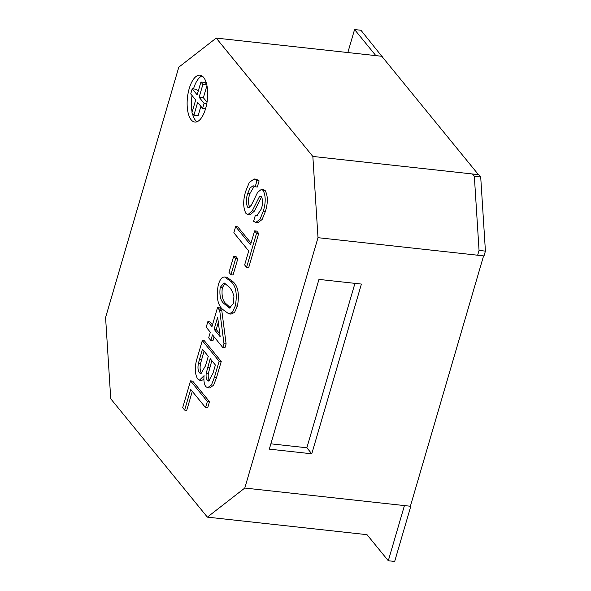 <?xml version="1.0" encoding="UTF-8"?>
<svg xmlns="http://www.w3.org/2000/svg" width="591" height="591" viewBox="0 0 591 591"><rect width="100%" height="100%" fill="white"/><g stroke="black" fill="none" stroke-linecap="round" stroke-linejoin="round"><path stroke-width="0.89" d="M388.302 560.748L404.429 505.586L410.797 506.288L394.67 561.45L388.302 560.748L367.011 534.67L207.367 517.132L244.792 488.048L318.002 237.685L312.846 156.445L216.217 38.09L178.792 67.175L105.582 317.537L110.746 398.785L207.367 517.132M410.479 505.889L410.797 506.288M485.418 251.123L484.014 255.925L477.646 255.223L479.05 250.421L485.418 251.123L480.705 176.953L474.337 176.251L479.05 250.421M474.337 176.251L472.482 173.983L478.85 174.685L480.705 176.953M347.84 52.547L354.563 29.55L360.938 30.252L382.126 56.677M354.563 29.55L375.854 55.628L382.229 56.33M205.594 108.648A23.581 10.003 -83.7 0 0 199.98 75.175A23.581 10.003 -83.7 0 0 189.216 88.591A23.581 10.003 -83.7 0 0 194.831 122.064A23.581 10.003 -83.7 0 0 205.594 108.648M202.048 75.951A23.581 10.003 -83.7 0 0 193.493 88.946M184.628 410.065L182.685 407.687L190.531 380.863L192.659 381.092L209.48 401.703L207.685 407.849L205.557 407.62L190.679 389.388L184.628 410.065L186.756 410.302L192.289 391.36M202.299 340.623L204.42 340.852L221.248 361.463L216.476 377.782L213.595 385.177L209.746 387.977L207.618 387.74L205.771 386.625C204.161 384.246 203.592 380.589 204.065 375.654L199.522 380.146L197.638 378.942C194.572 373.446 194.535 366.125 197.512 356.986L202.299 340.623L219.128 361.227L214.356 377.553L211.475 384.94L207.618 387.74M203.917 379.392L201.642 380.375L199.522 380.146M207.855 321.615L211.955 326.638L217.51 307.638L219.667 310.275L223.974 343.637L222.829 347.552L212.479 334.868L210.847 340.46L208.689 337.816L210.322 332.223L206.222 327.207L207.855 321.615L209.982 321.851L212.465 324.895M217.51 307.638L219.638 307.867L221.795 310.511L226.102 343.873L224.957 347.781L222.829 347.552M214.09 336.848L212.967 340.689L210.847 340.46M235.861 256.391L237.804 258.769L233.061 274.978L230.941 274.741L228.998 272.362L233.74 256.154L235.861 256.391M235.639 226.604L250.525 244.837L254.61 230.867L256.553 233.238L246.58 267.331L244.637 264.953L248.722 250.983L233.844 232.751L235.639 226.604L237.767 226.841L251.035 243.093M254.61 230.867L256.73 231.096L258.673 233.475L248.708 267.568L246.58 267.331M255.401 215.131L256.797 215.826L261.281 209.059C262.914 204.102 262.98 200.002 261.466 196.751L260.505 196.138L259.523 196.5L252.254 210.876L247.888 214.651L245.974 213.454C243.078 207.914 242.96 200.593 245.612 191.506L249.343 182.346L254.241 178.984L256.361 179.213L259.117 180.876L257.314 187.022L255.194 186.793L253.133 185.737L250.045 187.968L247.629 193.612L249.757 193.848C248.065 199.374 248.072 203.895 249.779 207.397L247.659 207.168L248.626 207.803L251.286 205.299L257.587 192.4L261.392 189.349L263.106 190.413L265.233 190.649C267.952 195.924 268.011 202.846 265.411 211.43L262.131 219.497L257.846 222.733L255.726 222.497L253.605 221.278L255.401 215.131L257.824 215.604M254.27 186.113L249.757 193.848M261.392 189.349L263.512 189.585L265.233 190.649M261.643 196.729L254.374 211.105L250.008 214.888L247.888 214.651M224.676 276.972L226.796 277.209L232.987 281.715C238.062 286.088 239.54 294.229 237.427 306.131L234.575 312.366L230.985 314.109L228.865 313.873L222.689 309.425C217.621 305.045 216.143 296.911 218.264 285.025C219.372 281.087 220.864 278.501 222.733 277.275L224.676 276.972L230.867 281.479C235.942 285.859 237.419 294 235.307 305.894L232.448 312.137L228.865 313.873M311.775 453.799L361.411 284.064L318.955 279.403L269.319 449.138L311.775 453.799L306.862 447.779L354.947 283.355M244.792 488.048L410.376 506.236L483.586 255.873L318.002 237.685M312.846 156.445L478.429 174.633L381.801 56.278L216.217 38.09M206.673 84.35L205.166 82.504L200.918 82.038L197.165 94.87L192.215 88.805L190.73 93.895L195.68 99.96L191.927 112.792L193.892 115.201L198.14 115.666L200.874 106.321M205.565 108.759L202.595 108.434L197.645 102.369L193.892 115.201M206.776 103.639L204.087 103.344L202.595 108.434M204.087 103.344L199.13 97.279L203.378 97.744L207.02 102.199M206.791 84.875L202.883 84.447L199.13 97.279M206.939 85.577L203.378 97.744M200.918 82.038L202.883 84.447M198.184 91.383L196.463 89.271L192.215 88.805M192.038 95.498A23.581 10.003 -83.7 0 0 192.119 112.127M192.385 113.354A23.581 10.003 -83.7 0 0 197.01 121.753M270.87 443.826L306.862 447.779M254.241 178.984L256.989 180.647L259.117 180.876M252.254 210.876L254.374 211.105M259.523 196.5L261.421 196.707M263.106 190.413C265.832 195.687 265.891 202.617 263.291 211.194L265.411 211.43M263.291 211.194L260.01 219.268L255.726 222.497M247.629 193.612C245.937 199.145 245.945 203.659 247.659 207.168M256.989 180.647L255.194 186.793M256.553 233.238L258.673 233.475M233.74 256.154L235.676 258.533L237.804 258.769M235.676 258.533L230.941 274.741M229.234 287.078L224.026 282.853L220.207 287.403C219.254 295.699 220.635 301.181 224.336 303.848L229.507 308.044L233.379 303.456L233.925 296.246C232.802 292.153 231.236 289.095 229.234 287.078M230.867 281.479L232.987 281.715M235.307 305.894L237.427 306.131M225.215 283.266L222.327 287.64C221.381 295.936 222.755 301.417 226.456 304.077L230.483 307.881M220.207 287.403L222.327 287.64M224.336 303.848L226.456 304.077M217.651 317.175L214.112 329.283L220.17 336.7L217.651 317.175M223.974 343.637L226.102 343.873M219.667 310.275L221.795 310.511M218.323 322.376L216.232 329.512L219.808 333.893M214.112 329.283L216.232 329.512M210.211 358.656L206.244 373.128C205.816 376.437 206.185 378.801 207.367 380.22L208.697 381.092L212.959 373.305L215.383 365.002L210.211 358.656M202.447 349.148L198.421 363.288C197.593 367.624 197.941 370.808 199.47 372.832L200.859 373.741L205.461 365.888L208.268 356.277L202.447 349.148M219.128 361.227L221.248 361.463M211.822 360.636L208.372 373.357C207.936 376.666 208.313 379.03 209.487 380.456L209.783 380.774M206.244 373.128L208.372 373.357M207.367 380.22L209.487 380.456M204.058 351.12L200.541 363.524C199.714 367.853 200.061 371.037 201.597 373.069L201.952 373.446M199.426 359.461L201.553 359.69M198.421 363.288L200.541 363.524M199.47 372.832L201.597 373.069M190.531 380.863L207.36 401.466L209.48 401.703M207.36 401.466L205.557 407.62M214.356 377.553L216.476 377.782M207.581 367.646L209.702 367.875"/></g></svg>
